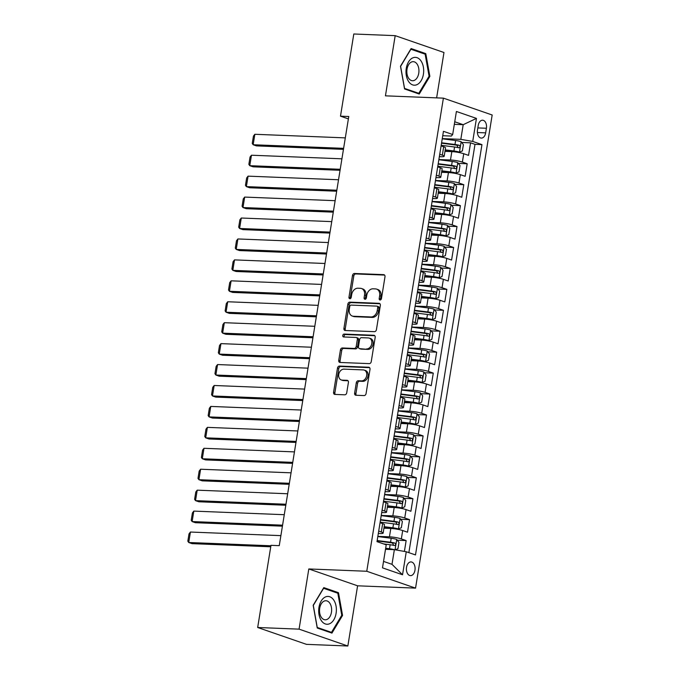 <?xml version="1.0" encoding="UTF-8"?>
<svg xmlns="http://www.w3.org/2000/svg" width="680" height="680" viewBox="0 0 680 680"><rect width="100%" height="100%" fill="white"/><g stroke="black" fill="none" stroke-linecap="round" stroke-linejoin="round"><path stroke-width="1.02" d="M380.086 299.999A1.47 1.122 -70.9 0 0 381.454 298.605L384.99 276.769A2.108 1.598 -70.9 0 0 384.055 274.72A2.108 1.598 -70.9 0 0 383.699 274.652L354.45 273.488A2.108 1.598 -70.9 0 0 352.495 275.476L348.95 297.313A1.47 1.122 -70.9 0 0 351.228 297.398L351.688 294.576A6.732 5.108 -70.9 0 1 357.952 288.209L360.392 288.303A6.732 5.108 -70.9 0 1 361.522 288.515A6.732 5.108 -70.9 0 1 364.523 295.086L364.072 297.908A1.47 1.122 -70.9 0 0 366.341 298.001L366.8 295.179A6.732 5.108 -70.9 0 1 373.065 288.804L375.504 288.906A6.732 5.108 -70.9 0 1 376.635 289.119A6.732 5.108 -70.9 0 1 379.644 295.69L379.185 298.512A1.47 1.122 -70.9 0 0 380.086 299.999M414.962 570.231A6.859 4.352 92.3 0 0 411.017 561.918A6.859 4.352 92.3 0 0 406.529 567.315A6.859 4.352 92.3 0 0 410.474 575.629A6.859 4.352 92.3 0 0 414.962 570.231M354.62 393.133A2.108 1.598 -70.9 0 0 355.555 395.182A2.108 1.598 -70.9 0 0 355.912 395.25L364.115 395.582A2.108 1.598 -70.9 0 0 366.07 393.592L370.005 369.342A2.108 1.598 -70.9 0 0 369.061 367.285A2.108 1.598 -70.9 0 0 368.704 367.225L339.456 366.061A2.108 1.598 -70.9 0 0 337.501 368.05L333.574 392.292A2.108 1.598 -70.9 0 0 334.509 394.349A2.108 1.598 -70.9 0 0 334.866 394.417L344.777 394.808A2.108 1.598 -70.9 0 0 346.732 392.819L348.415 382.44A2.108 1.598 -70.9 0 0 347.48 380.392A2.108 1.598 -70.9 0 0 347.123 380.324L342.21 380.128A5.627 4.276 -70.9 0 1 341.258 379.95A5.627 4.276 -70.9 0 1 338.878 373.839A5.627 4.276 -70.9 0 1 343.986 369.129L363.248 369.903A5.627 4.276 -70.9 0 1 364.191 370.082A5.627 4.276 -70.9 0 1 366.571 376.184A5.627 4.276 -70.9 0 1 361.462 380.894L358.258 380.766A2.108 1.598 -70.9 0 0 356.295 382.755L354.62 393.133L355.938 393.592A2.108 1.598 -70.9 0 0 356.328 395.267M308.813 568.956L299.072 629.144L257.677 627.495L306.459 644.351L347.846 646L357.595 585.812L415.548 588.123L366.767 571.26L308.813 568.956L357.595 585.812M436.628 97.869L443.972 52.505L395.19 35.649L385.441 95.837L443.394 98.141L366.767 571.26M395.19 35.649L353.804 34L340.493 116.169L348.381 118.898M257.677 627.495L270.98 545.326L279.259 545.658L348.772 116.501L340.493 116.169M374.467 331.67A2.108 1.598 -70.9 0 0 376.423 329.681L380.35 305.439A2.108 1.598 -70.9 0 0 379.414 303.382A2.108 1.598 -70.9 0 0 379.058 303.314L349.809 302.149A2.108 1.598 -70.9 0 0 347.846 304.139L343.918 328.389A2.108 1.598 -70.9 0 0 344.862 330.446A2.108 1.598 -70.9 0 0 345.21 330.505L374.467 331.67M375.173 337.39L371.246 361.632A2.108 1.598 -70.9 0 1 369.291 363.63L340.034 362.466A2.108 1.598 -70.9 0 1 339.685 362.398A2.108 1.598 -70.9 0 1 338.742 360.341L340.425 349.962A2.108 1.598 -70.9 0 1 342.38 347.973L354.246 348.449A2.108 1.598 -70.9 0 0 356.209 346.46L357.323 339.575A2.108 1.598 -70.9 0 0 356.379 337.518A2.108 1.598 -70.9 0 0 356.031 337.45L343.68 336.966A1.47 1.122 -70.9 0 1 344.139 334.084L373.881 335.265A2.108 1.598 -70.9 0 1 374.238 335.333A2.108 1.598 -70.9 0 1 375.173 337.39M404.396 551.42L406.155 540.575L397.29 540.226M377.85 536.367L389.445 536.826A8.576 1.25 9.2 0 1 401.344 538.917L402.696 530.536L407.507 532.202L409.547 519.639L400.681 519.29M381.242 515.432L392.836 515.89A8.576 1.25 9.2 0 1 404.736 517.981L406.087 509.609L410.899 511.267L412.938 498.712L404.073 498.355M384.625 494.496L396.227 494.955A8.576 1.25 9.2 0 1 408.127 497.046L409.479 488.673L414.29 490.331L416.33 477.776L407.464 477.419M388.017 473.56L399.619 474.028A8.576 1.25 9.2 0 1 411.51 476.111L412.87 467.738L417.681 469.396L419.721 456.841L410.856 456.484M391.408 452.625L403.01 453.092A8.576 1.25 9.2 0 1 414.902 455.175L416.262 446.802L421.073 448.469L423.104 435.906L414.248 435.548M394.8 431.69L406.402 432.157A8.576 1.25 9.2 0 1 418.293 434.24L419.653 425.867L424.464 427.533L426.496 414.97L417.639 414.613M398.191 410.762L409.793 411.221A8.576 1.25 9.2 0 1 421.685 413.304L423.045 404.931L427.856 406.598L429.887 394.034L421.022 393.686M401.582 389.827L413.185 390.286A8.576 1.25 9.2 0 1 425.076 392.368L426.436 383.996L431.248 385.662L433.279 373.099L424.413 372.75M404.974 368.892L416.568 369.35A8.576 1.25 9.2 0 1 428.468 371.442L429.828 363.06L434.639 364.726L436.671 352.163L427.805 351.815M408.365 347.956L419.959 348.415A8.576 1.25 9.2 0 1 431.859 350.506L433.211 342.133L438.031 343.791L440.062 331.228L431.197 330.879M411.757 327.021L423.351 327.479A8.576 1.25 9.2 0 1 435.251 329.57L436.602 321.198L441.413 322.856L443.454 310.301L434.588 309.944M415.149 306.085L426.743 306.544A8.576 1.25 9.2 0 1 438.642 308.635L439.994 300.262L444.805 301.92L446.845 289.365L437.979 289.008M418.531 285.149L430.134 285.617A8.576 1.25 9.2 0 1 442.034 287.7L443.385 279.327L448.196 280.984L450.237 268.43L441.371 268.073M421.923 264.214L433.525 264.681A8.576 1.25 9.2 0 1 445.417 266.764L446.777 258.392L451.588 260.058L453.628 247.495L444.762 247.137M425.315 243.278L436.917 243.746A8.576 1.25 9.2 0 1 448.808 245.828L450.168 237.456L454.979 239.122L457.011 226.559L448.154 226.202M428.706 222.351L440.308 222.81A8.576 1.25 9.2 0 1 452.2 224.893L453.56 216.52L458.371 218.186L460.402 205.623L451.546 205.275M432.098 201.416L443.7 201.875A8.576 1.25 9.2 0 1 455.591 203.957L456.952 195.585L461.762 197.251L463.794 184.688L454.929 184.339M435.489 180.481L447.091 180.94A8.576 1.25 9.2 0 1 458.983 183.031L460.343 174.649L465.154 176.316L467.185 163.752L462.375 162.095A8.576 1.25 -170.8 0 0 450.475 160.004L438.881 159.545M458.32 163.404L467.185 163.752M402.696 530.536A8.576 1.25 -170.8 0 0 390.804 528.453L383.936 528.182M406.087 509.609A8.576 1.25 -170.8 0 0 394.196 507.518L387.328 507.246M409.479 488.673A8.576 1.25 -170.8 0 0 397.587 486.583L390.719 486.31M412.87 467.738A8.576 1.25 -170.8 0 0 400.971 465.647L394.111 465.375M416.262 446.802A8.576 1.25 -170.8 0 0 404.362 444.72L397.502 444.44M419.653 425.867A8.576 1.25 -170.8 0 0 407.753 423.784L400.894 423.504M423.045 404.931A8.576 1.25 -170.8 0 0 411.145 402.849L404.286 402.577M426.436 383.996A8.576 1.25 -170.8 0 0 414.536 381.913L407.677 381.642M429.828 363.06A8.576 1.25 -170.8 0 0 417.928 360.978L411.069 360.706M433.211 342.133A8.576 1.25 -170.8 0 0 421.32 340.043L414.451 339.771M436.602 321.198A8.576 1.25 -170.8 0 0 424.711 319.107L417.843 318.835M439.994 300.262A8.576 1.25 -170.8 0 0 428.102 298.172L421.234 297.899M443.385 279.327A8.576 1.25 -170.8 0 0 431.494 277.236L424.626 276.964M446.777 258.392A8.576 1.25 -170.8 0 0 434.877 256.309L428.017 256.028M450.168 237.456A8.576 1.25 -170.8 0 0 438.269 235.374L431.409 235.101M453.56 216.52A8.576 1.25 -170.8 0 0 441.66 214.438L434.8 214.166M456.952 195.585A8.576 1.25 -170.8 0 0 445.052 193.502L438.192 193.231M460.343 174.649A8.576 1.25 -170.8 0 0 448.443 172.567L441.583 172.295M478.236 125.434L477.488 130.042A6.647 4.216 92.3 0 0 481.312 138.091A6.647 4.216 92.3 0 0 485.664 132.863L486.404 128.256A6.647 4.216 92.3 0 0 482.587 120.207A6.647 4.216 92.3 0 0 478.236 125.434M415.548 588.123L492.175 114.996L443.394 98.141M383.537 561.399L391.995 564.323L394.366 549.669L406.266 551.752L415.488 554.939L481.95 144.627L472.719 141.431L460.819 139.349L442.272 138.609M406.266 551.752L402.534 574.779L382.491 567.851L386.223 544.825L376.992 541.637L443.454 131.316L452.676 134.512L456.408 111.478L476.45 118.405L472.719 141.431M378.318 533.486L379.95 533.545A8.576 1.25 9.2 0 0 383.146 533.094L384.498 524.722A8.576 1.25 -170.8 0 0 382.661 523.617L380.06 522.716M381.701 512.55L383.341 512.61A8.576 1.25 9.2 0 0 386.537 512.159L387.889 503.787A8.576 1.25 -170.8 0 0 386.053 502.681L383.452 501.781M385.092 491.614L386.733 491.674A8.576 1.25 9.2 0 0 389.929 491.223L391.28 482.851A8.576 1.25 -170.8 0 0 389.445 481.746L386.844 480.845M388.484 470.679L390.125 470.747A8.576 1.25 9.2 0 0 393.312 470.288L394.672 461.915A8.576 1.25 -170.8 0 0 392.827 460.81L390.226 459.91M391.875 449.743L393.516 449.812A8.576 1.25 9.2 0 0 396.703 449.361L398.063 440.98A8.576 1.25 -170.8 0 0 396.219 439.875L393.618 438.974M395.267 428.808L396.907 428.876A8.576 1.25 9.2 0 0 400.095 428.425L401.455 420.053A8.576 1.25 -170.8 0 0 399.611 418.94L397.01 418.047M398.659 407.873L400.299 407.94A8.576 1.25 9.2 0 0 403.486 407.49L404.846 399.118A8.576 1.25 -170.8 0 0 403.002 398.004L400.401 397.111M402.05 386.937L403.69 387.005A8.576 1.25 9.2 0 0 406.878 386.554L408.238 378.182A8.576 1.25 -170.8 0 0 406.394 377.069L403.793 376.176M405.442 366.001L407.082 366.07A8.576 1.25 9.2 0 0 410.269 365.619L411.621 357.247A8.576 1.25 -170.8 0 0 409.785 356.142L407.184 355.24M408.833 345.075L410.474 345.134A8.576 1.25 9.2 0 0 413.661 344.683L415.012 336.311A8.576 1.25 -170.8 0 0 413.176 335.206L410.575 334.305M412.225 324.139L413.856 324.199A8.576 1.25 9.2 0 0 417.052 323.748L418.404 315.375A8.576 1.25 -170.8 0 0 416.568 314.271L413.967 313.37M415.607 303.203L417.248 303.272A8.576 1.25 9.2 0 0 420.444 302.812L421.796 294.44A8.576 1.25 -170.8 0 0 419.959 293.335L417.358 292.434M418.999 282.268L420.639 282.336A8.576 1.25 9.2 0 0 423.835 281.877L425.187 273.504A8.576 1.25 -170.8 0 0 423.351 272.399L420.75 271.499M422.39 261.332L424.031 261.4A8.576 1.25 9.2 0 0 427.219 260.95L428.578 252.569A8.576 1.25 -170.8 0 0 426.734 251.464L424.133 250.563M425.782 240.397L427.423 240.465A8.576 1.25 9.2 0 0 430.61 240.014L431.97 231.642A8.576 1.25 -170.8 0 0 430.125 230.528L427.524 229.636M429.173 219.462L430.814 219.529A8.576 1.25 9.2 0 0 434.001 219.079L435.362 210.706A8.576 1.25 -170.8 0 0 433.517 209.593L430.916 208.701M432.565 198.526L434.205 198.594A8.576 1.25 9.2 0 0 437.393 198.144L438.753 189.771A8.576 1.25 -170.8 0 0 436.909 188.666L434.308 187.765M435.956 177.599L437.597 177.658A8.576 1.25 9.2 0 0 440.785 177.208L442.144 168.835A8.576 1.25 -170.8 0 0 440.3 167.731L437.699 166.829M408.867 552.653L474.997 144.347L470.577 142.817L468.546 155.38L463.735 153.722A8.576 1.25 -170.8 0 0 451.835 151.631L444.975 151.359M439.348 156.663L440.988 156.723A8.576 1.25 -170.8 0 0 444.176 156.272A8.576 1.25 -170.8 0 0 442.331 155.168L439.731 154.267M444.176 156.272L445.527 147.9A8.576 1.25 -170.8 0 0 443.692 146.795L441.09 145.894M378.7 531.088L381.301 531.99A8.576 1.25 9.2 0 1 383.146 533.094M382.092 510.153L384.693 511.054A8.576 1.25 9.2 0 1 386.537 512.159M385.483 489.217L388.084 490.118A8.576 1.25 9.2 0 1 389.929 491.223M388.875 468.282L391.476 469.183A8.576 1.25 9.2 0 1 393.312 470.288M392.267 447.355L394.868 448.248A8.576 1.25 9.2 0 1 396.703 449.361M395.658 426.42L398.259 427.312A8.576 1.25 9.2 0 1 400.095 428.425M399.05 405.484L401.65 406.385A8.576 1.25 9.2 0 1 403.486 407.49M402.433 384.548L405.034 385.45A8.576 1.25 9.2 0 1 406.878 386.554M405.824 363.613L408.425 364.514A8.576 1.25 9.2 0 1 410.269 365.619M409.216 342.677L411.817 343.578A8.576 1.25 9.2 0 1 413.661 344.683M412.607 321.742L415.208 322.643A8.576 1.25 9.2 0 1 417.052 323.748M415.999 300.806L418.6 301.707A8.576 1.25 9.2 0 1 420.444 302.812M419.39 279.871L421.991 280.772A8.576 1.25 9.2 0 1 423.835 281.877M422.781 258.944L425.382 259.837A8.576 1.25 9.2 0 1 427.219 260.95M426.173 238.008L428.774 238.901A8.576 1.25 9.2 0 1 430.61 240.014M429.565 217.073L432.166 217.974A8.576 1.25 9.2 0 1 434.001 219.079M432.956 196.137L435.557 197.038A8.576 1.25 9.2 0 1 437.393 198.144M436.339 175.202L438.94 176.103A8.576 1.25 9.2 0 1 440.785 177.208M458.983 183.031L463.794 184.688M455.591 203.957L460.402 205.623M452.2 224.893L457.011 226.559M448.808 245.828L453.628 247.495M445.417 266.764L450.237 268.43M442.034 287.7L446.845 289.365M438.642 308.635L443.454 310.301M435.251 329.57L440.062 331.228M431.859 350.506L436.671 352.163M428.468 371.442L433.279 373.099M425.076 392.368L429.887 394.034M421.685 413.304L426.496 414.97M418.293 434.24L423.104 435.906M414.902 455.175L419.721 456.841M411.51 476.111L416.33 477.776M408.127 497.046L412.938 498.712M404.736 517.981L409.547 519.639M401.344 538.917L406.155 540.575M394.366 549.669L385.492 549.312M460.819 139.349L463.199 124.695L454.741 121.771M454.325 124.338L463.199 124.695L476.45 118.405M442.739 135.728L451.333 136.068L452.676 134.512M299.072 629.144L347.846 646M461.712 142.469L470.577 142.817M474.997 144.347L481.95 144.627M402.534 574.779L391.995 564.323M400.486 66.215L404.558 88.953L419.245 94.035L429.87 76.372L425.791 53.627L411.102 48.552L400.486 66.215M331.942 633.097L342.558 615.434L338.487 592.696L323.791 587.613L313.174 605.277L317.245 628.023L331.942 633.097M423.291 53.533L425.791 53.627M428.995 76.33L429.87 76.372M335.988 592.594L338.487 592.696M341.692 615.4L342.558 615.434M380.604 299.872A1.47 1.122 -70.9 0 1 380.502 298.971L380.962 296.14A6.732 5.108 -70.9 0 0 377.961 289.57L376.635 289.119M361.522 288.515L362.839 288.975A6.732 5.108 -70.9 0 1 365.849 295.545L365.389 298.367A1.47 1.122 -70.9 0 0 365.491 299.268M384.6 275.085L355.767 273.938A2.108 1.598 -70.9 0 0 353.812 275.935L350.276 297.764A1.47 1.122 -70.9 0 0 350.378 298.673M379.958 303.756L351.126 302.608A2.108 1.598 -70.9 0 0 349.163 304.598L345.236 328.848A2.108 1.598 -70.9 0 0 345.635 330.523M377.706 307.606A1.47 1.122 -70.9 0 0 376.805 306.119L351.126 305.099A1.47 1.122 -70.9 0 0 349.758 306.493L349.274 309.468A6.732 5.108 -70.9 0 0 352.274 316.038A6.732 5.108 -70.9 0 0 353.413 316.251L370.966 316.957A6.732 5.108 -70.9 0 0 377.23 310.582L377.706 307.606L379.032 308.057A1.47 1.122 -70.9 0 0 378.123 306.578M352.274 316.038L353.591 316.498A6.732 5.108 -70.9 0 0 354.73 316.71L353.413 316.251M379.032 308.057L378.548 311.041A6.732 5.108 -70.9 0 1 372.283 317.407L354.73 316.71M356.379 337.518L357.705 337.977A2.108 1.598 -70.9 0 1 358.64 340.025L357.527 346.911A2.108 1.598 -70.9 0 1 355.563 348.899L343.706 348.432A2.108 1.598 -70.9 0 0 341.743 350.421L340.068 360.8A2.108 1.598 -70.9 0 0 340.459 362.482M374.782 335.707L345.466 334.543A1.47 1.122 -70.9 0 0 344.275 336.982M366.562 348.933A5.627 4.276 -70.9 0 0 371.671 344.233A5.627 4.276 -70.9 0 0 369.291 338.122A5.627 4.276 -70.9 0 0 368.339 337.943L361.556 337.671A2.108 1.598 -70.9 0 0 359.592 339.66L358.479 346.545A2.108 1.598 -70.9 0 0 359.423 348.602A2.108 1.598 -70.9 0 0 359.771 348.67L367.88 349.392A5.627 4.276 -70.9 0 0 372.988 344.683A5.627 4.276 -70.9 0 0 370.608 338.58L369.291 338.122M359.423 348.602L360.74 349.052A2.108 1.598 -70.9 0 0 361.089 349.12L359.771 348.67M367.88 349.392L361.089 349.12M364.191 370.082L365.508 370.532A5.627 4.276 -70.9 0 1 367.897 376.644A5.627 4.276 -70.9 0 1 362.78 381.352L359.575 381.225A2.108 1.598 -70.9 0 0 357.612 383.214L355.938 393.592M341.258 379.95L342.575 380.409A5.627 4.276 -70.9 0 0 343.527 380.579L342.21 380.128M348.024 380.757L343.527 380.579M369.605 367.659L340.774 366.512A2.108 1.598 -70.9 0 0 338.819 368.5L334.892 392.751A2.108 1.598 -70.9 0 0 335.282 394.434M445.145 150.28L459.399 152.133L462.375 150.952L463.394 144.67L461.1 141.661A5.678 0.825 -170.8 0 0 455.625 140.513L442.238 138.805M343.613 148.351L253.155 144.746L254.855 134.283L345.304 137.879M459.399 152.133A5.678 0.825 -170.8 0 0 453.925 150.977L445.213 149.872M254.855 134.283L253.436 136.111L252.246 143.438L253.155 144.746L256.453 145.885L343.451 149.353M441.524 143.2A13.609 1.98 9.2 0 1 441.856 143.233L456.875 145.197L457.827 146.948M441.184 145.299L454.571 146.999A5.678 0.825 9.2 0 1 458.856 147.806C460.275 147.331 460.411 146.489 459.263 145.291A5.678 0.825 -170.8 0 0 454.979 144.492L441.592 142.783M423.411 74.239A13.931 8.84 92.3 0 0 417.052 57.672A13.931 8.84 92.3 0 0 406.274 68.314A13.931 8.84 92.3 0 0 412.641 84.889A13.931 8.84 92.3 0 0 423.411 74.239M418.752 73.228A9.537 6.052 92.3 0 0 413.262 61.667A9.537 6.052 92.3 0 0 407.023 69.173A9.537 6.052 92.3 0 0 412.505 80.733A9.537 6.052 92.3 0 0 418.752 73.228M404.558 88.391L400.613 66.359L410.899 49.249L425.136 54.162L429.08 76.194L418.795 93.313L404.455 88.391M416.95 93.236L418.795 93.313M333.727 600.04A13.931 8.84 92.3 0 0 321.215 600.976A13.931 8.84 92.3 0 0 321.343 620.644A13.931 8.84 92.3 0 0 333.854 619.71A13.931 8.84 92.3 0 0 333.727 600.04M329.817 603.211A9.537 6.052 92.3 0 0 325.958 600.737A9.537 6.052 92.3 0 0 320.042 606.713A9.537 6.052 92.3 0 0 321.334 617.321A9.537 6.052 92.3 0 0 325.193 619.794A9.537 6.052 92.3 0 0 331.109 613.819A9.537 6.052 92.3 0 0 329.817 603.211M331.483 632.375L317.245 627.453L313.301 605.421L323.587 588.31L337.824 593.232L341.768 615.264L331.483 632.375L329.647 632.307M441.754 171.215L456.008 173.069L458.991 171.879L460.003 165.606L457.708 162.596A5.678 0.825 -170.8 0 0 452.234 161.449L438.846 159.74M340.221 169.286L249.764 165.682L251.464 155.219L341.921 158.814M456.008 173.069A5.678 0.825 -170.8 0 0 450.542 171.912L441.821 170.807M251.464 155.219L250.044 157.037L248.854 164.364L249.764 165.682L253.062 166.821L340.059 170.281M438.133 164.126A13.609 1.98 9.2 0 1 438.473 164.169L453.483 166.132L454.435 167.875M437.792 166.234L451.18 167.934A5.678 0.825 9.2 0 1 455.464 168.733C456.883 168.266 457.019 167.424 455.872 166.226A5.678 0.825 -170.8 0 0 451.588 165.418L438.2 163.719M438.362 192.151L452.616 193.995L455.6 192.814L456.612 186.532L454.317 183.532A5.678 0.825 -170.8 0 0 448.842 182.376L435.455 180.676M336.829 190.213L246.373 186.618L248.073 176.145L338.529 179.749M452.616 193.995A5.678 0.825 -170.8 0 0 447.151 192.848L438.43 191.734M248.073 176.145L246.653 177.973L245.463 185.3L246.373 186.618L249.671 187.756L336.668 191.216M434.75 185.062A13.609 1.98 9.2 0 1 435.081 185.105L450.092 187.068L451.044 188.81M434.401 187.17L447.788 188.87A5.678 0.825 9.2 0 1 452.072 189.669C453.492 189.193 453.628 188.36 452.481 187.161A5.678 0.825 -170.8 0 0 448.196 186.354L434.809 184.654M434.971 213.087L449.233 214.931L452.208 213.749L453.22 207.468L450.925 204.468A5.678 0.825 -170.8 0 0 445.451 203.311L432.063 201.612M333.438 211.148L242.981 207.553L244.681 197.081L335.138 200.685M449.233 214.931A5.678 0.825 -170.8 0 0 443.76 213.783L435.038 212.67M244.681 197.081L243.261 198.908L242.072 206.236L242.981 207.553L246.279 208.692L333.276 212.151M431.358 205.998A13.609 1.98 9.2 0 1 431.69 206.04L446.709 207.995L447.652 209.746M431.018 208.097L444.406 209.805A5.678 0.825 9.2 0 1 448.681 210.605C450.1 210.129 450.237 209.295 449.089 208.097A5.678 0.825 -170.8 0 0 444.805 207.29L431.418 205.589M431.587 234.013L445.842 235.867L448.817 234.685L449.829 228.403L447.534 225.403A5.678 0.825 -170.8 0 0 442.06 224.247L428.672 222.547M330.046 232.084L239.589 228.488L241.29 218.017L331.747 221.621M445.842 235.867A5.678 0.825 -170.8 0 0 440.368 234.719L431.647 233.605M241.29 218.017L239.87 219.844L238.68 227.171L239.589 228.488L242.887 229.627L329.885 233.087M427.966 226.933A13.609 1.98 9.2 0 1 428.298 226.975L443.317 228.93L444.269 230.681M427.626 229.032L441.014 230.741A5.678 0.825 9.2 0 1 445.289 231.54C446.709 231.064 446.845 230.231 445.697 229.032A5.678 0.825 -170.8 0 0 441.422 228.225L428.034 226.525M428.196 254.949L442.45 256.802L445.425 255.621L446.445 249.339L444.142 246.338A5.678 0.825 -170.8 0 0 438.668 245.182L425.28 243.482M326.655 253.019L236.206 249.424L237.898 238.952L328.355 242.556M442.45 256.802A5.678 0.825 -170.8 0 0 436.976 255.654L428.255 254.541M237.898 238.952L236.478 240.779L235.297 248.106L236.206 249.424L239.496 250.563L326.493 254.023M424.575 247.869A13.609 1.98 9.2 0 1 424.906 247.911L439.926 249.866L440.878 251.617M424.235 249.968L437.623 251.676A5.678 0.825 9.2 0 1 441.898 252.475C443.326 252 443.454 251.167 442.306 249.959A5.678 0.825 -170.8 0 0 438.031 249.16L424.643 247.46M424.804 275.885L439.059 277.738L442.034 276.556L443.054 270.274L440.75 267.274A5.678 0.825 -170.8 0 0 435.285 266.118L421.898 264.418M323.272 273.955L232.815 270.351L234.506 259.887L324.964 263.491M439.059 277.738A5.678 0.825 -170.8 0 0 433.585 276.582L424.873 275.476M234.506 259.887L233.087 261.715L231.905 269.042L232.815 270.351L236.104 271.49L323.111 274.958M421.183 268.804A13.609 1.98 9.2 0 1 421.515 268.846L436.535 270.801L437.487 272.552M420.844 270.903L434.231 272.603A5.678 0.825 9.2 0 1 438.506 273.411C439.935 272.935 440.07 272.102 438.914 270.895A5.678 0.825 -170.8 0 0 434.639 270.096L421.251 268.396M421.413 296.82L435.667 298.673L438.642 297.491L439.662 291.21L437.359 288.201A5.678 0.825 -170.8 0 0 431.894 287.053L418.506 285.345M319.88 294.89L229.424 291.286L231.115 280.823L321.572 284.418M435.667 298.673A5.678 0.825 -170.8 0 0 430.194 297.517L421.481 296.412M231.115 280.823L229.696 282.65L228.514 289.977L229.424 291.286L232.722 292.425L319.719 295.894M417.792 289.74A13.609 1.98 9.2 0 1 418.124 289.782L433.143 291.737L434.095 293.488M417.452 291.839L430.839 293.539A5.678 0.825 9.2 0 1 435.115 294.346C436.543 293.87 436.679 293.029 435.523 291.83A5.678 0.825 -170.8 0 0 431.248 291.031L417.86 289.323M418.022 317.755L432.276 319.608L435.251 318.427L436.271 312.146L433.967 309.137A5.678 0.825 -170.8 0 0 428.502 307.989L415.115 306.28M316.489 315.826L226.032 312.222L227.724 301.758L318.18 305.354M432.276 319.608A5.678 0.825 -170.8 0 0 426.802 318.452L418.089 317.348M227.724 301.758L226.312 303.586L225.123 310.913L226.032 312.222L229.33 313.361L316.327 316.829M414.4 310.675A13.609 1.98 9.2 0 1 414.732 310.718L429.751 312.673L430.703 314.423M414.06 312.774L427.448 314.475A5.678 0.825 9.2 0 1 431.724 315.282C433.151 314.806 433.287 313.964 432.131 312.766A5.678 0.825 -170.8 0 0 427.856 311.967L414.469 310.258M414.63 338.691L428.885 340.544L431.859 339.363L432.879 333.081L430.584 330.072A5.678 0.825 -170.8 0 0 425.111 328.925L411.723 327.216M313.098 336.762L222.641 333.157L224.332 322.694L314.789 326.289M428.885 340.544A5.678 0.825 -170.8 0 0 423.411 339.388L414.698 338.283M224.332 322.694L222.921 324.522L221.731 331.849L222.641 333.157L225.939 334.296L312.936 337.756M411.009 331.611A13.609 1.98 9.2 0 1 411.341 331.644L426.36 333.608L427.312 335.359M410.669 333.71L424.056 335.41A5.678 0.825 9.2 0 1 428.341 336.209C429.76 335.741 429.896 334.9 428.74 333.701A5.678 0.825 -170.8 0 0 424.464 332.902L411.077 331.194M411.238 359.626L425.493 361.471L428.468 360.289L429.488 354.017L427.193 351.007A5.678 0.825 -170.8 0 0 421.719 349.851L408.332 348.151M309.706 357.697L219.249 354.093L220.949 343.629L311.398 347.225M425.493 361.471A5.678 0.825 -170.8 0 0 420.019 360.324L411.306 359.21M220.949 343.629L219.529 345.449L218.339 352.775L219.249 354.093L222.547 355.232L309.545 358.692M407.618 352.537A13.609 1.98 9.2 0 1 407.949 352.58L422.969 354.543L423.921 356.286M407.277 354.646L420.665 356.346A5.678 0.825 9.2 0 1 424.949 357.144C426.368 356.677 426.504 355.835 425.357 354.637A5.678 0.825 -170.8 0 0 421.073 353.829L407.685 352.129M407.847 380.562L422.101 382.406L425.085 381.225L426.096 374.944L423.801 371.943A5.678 0.825 -170.8 0 0 418.327 370.787L404.94 369.087M306.315 378.624L215.857 375.028L217.557 364.556L308.014 368.161M422.101 382.406A5.678 0.825 -170.8 0 0 416.636 381.259L407.915 380.146M217.557 364.556L216.138 366.384L214.948 373.711L215.857 375.028L219.155 376.168L306.153 379.627M404.226 373.473A13.609 1.98 9.2 0 1 404.566 373.515L419.577 375.479L420.529 377.221M403.886 375.581L417.274 377.281A5.678 0.825 9.2 0 1 421.558 378.08C422.977 377.604 423.113 376.771 421.966 375.572A5.678 0.825 -170.8 0 0 417.681 374.765L404.294 373.065M404.455 401.498L418.71 403.342L421.694 402.161L422.705 395.879L420.41 392.878A5.678 0.825 -170.8 0 0 414.936 391.723L401.548 390.023M302.923 399.559L212.466 395.964L214.166 385.492L304.623 389.096M418.71 403.342A5.678 0.825 -170.8 0 0 413.245 402.195L404.524 401.081M214.166 385.492L212.746 387.32L211.556 394.647L212.466 395.964L215.764 397.103L302.762 400.562M400.843 394.409A13.609 1.98 9.2 0 1 401.175 394.451L416.185 396.406L417.137 398.157M400.495 396.508L413.882 398.216A5.678 0.825 9.2 0 1 418.166 399.015C419.585 398.539 419.721 397.707 418.574 396.508A5.678 0.825 -170.8 0 0 414.29 395.7L400.902 394M401.064 422.425L415.327 424.277L418.302 423.096L419.313 416.815L417.019 413.814A5.678 0.825 -170.8 0 0 411.545 412.658L398.157 410.958M299.531 420.495L209.075 416.899L210.774 406.427L301.231 410.031M415.327 424.277A5.678 0.825 -170.8 0 0 409.853 423.13L401.132 422.017M210.774 406.427L209.355 408.255L208.165 415.582L209.075 416.899L212.373 418.038L299.37 421.498M397.451 415.344A13.609 1.98 9.2 0 1 397.783 415.387L412.802 417.341L413.746 419.092M397.111 417.444L410.499 419.152A5.678 0.825 9.2 0 1 414.774 419.951C416.194 419.475 416.33 418.642 415.183 417.435A5.678 0.825 -170.8 0 0 410.899 416.636L397.511 414.936M397.681 443.36L411.935 445.213L414.911 444.031L415.922 437.75L413.627 434.75A5.678 0.825 -170.8 0 0 408.153 433.594L394.765 431.894M296.14 441.43L205.683 437.835L207.383 427.363L297.84 430.967M411.935 445.213A5.678 0.825 -170.8 0 0 406.462 444.057L397.74 442.952M207.383 427.363L205.964 429.19L204.773 436.517L205.683 437.835L208.981 438.974L295.978 442.433M394.06 436.279A13.609 1.98 9.2 0 1 394.392 436.322L409.411 438.277L410.363 440.028M393.72 438.379L407.107 440.087A5.678 0.825 9.2 0 1 411.383 440.887C412.802 440.41 412.938 439.577 411.791 438.37A5.678 0.825 -170.8 0 0 407.515 437.571L394.128 435.871M394.289 464.296L408.544 466.148L411.519 464.967L412.539 458.685L410.236 455.677A5.678 0.825 -170.8 0 0 404.762 454.529L391.374 452.829M292.749 462.366L202.3 458.762L203.992 448.298L294.449 451.902M408.544 466.148A5.678 0.825 -170.8 0 0 403.07 464.992L394.349 463.887M203.992 448.298L202.572 450.126L201.391 457.453L202.3 458.762L205.589 459.901L292.587 463.369M390.668 457.215A13.609 1.98 9.2 0 1 391 457.258L406.019 459.212L406.971 460.963M390.328 459.315L403.716 461.014A5.678 0.825 9.2 0 1 407.991 461.822C409.42 461.346 409.547 460.504 408.399 459.306A5.678 0.825 -170.8 0 0 404.124 458.507L390.736 456.807M390.898 485.231L405.152 487.084L408.127 485.902L409.148 479.621L406.844 476.612A5.678 0.825 -170.8 0 0 401.378 475.464L387.991 473.756M289.365 483.302L198.908 479.697L200.6 469.234L291.057 472.829M405.152 487.084A5.678 0.825 -170.8 0 0 399.678 485.928L390.966 484.823M200.6 469.234L199.18 471.062L197.999 478.388L198.908 479.697L202.198 480.837L289.204 484.304M387.277 478.15A13.609 1.98 9.2 0 1 387.608 478.193L402.628 480.148L403.58 481.899M386.937 480.25L400.325 481.95A5.678 0.825 9.2 0 1 404.6 482.758C406.028 482.281 406.164 481.44 405.008 480.241A5.678 0.825 -170.8 0 0 400.732 479.442L387.345 477.734M387.506 506.166L401.761 508.019L404.736 506.838L405.756 500.556L403.452 497.548A5.678 0.825 -170.8 0 0 397.987 496.4L384.6 494.692M285.974 504.237L195.517 500.633L197.208 490.169L287.666 493.765M401.761 508.019A5.678 0.825 -170.8 0 0 396.287 506.863L387.575 505.758M197.208 490.169L195.789 491.997L194.607 499.324L195.517 500.633L198.815 501.772L285.812 505.24M383.885 499.086A13.609 1.98 9.2 0 1 384.217 499.129L399.236 501.083L400.188 502.835M383.546 501.185L396.933 502.885A5.678 0.825 9.2 0 1 401.208 503.693C402.637 503.217 402.773 502.375 401.616 501.177A5.678 0.825 -170.8 0 0 397.341 500.378L383.953 498.669M384.115 527.102L398.37 528.955L401.344 527.774L402.365 521.492L400.061 518.483A5.678 0.825 -170.8 0 0 394.596 517.336L381.208 515.627M282.582 525.173L192.125 521.568L193.817 511.105L284.274 514.7M398.37 528.955A5.678 0.825 -170.8 0 0 392.896 527.799L384.183 526.694M193.817 511.105L192.406 512.924L191.216 520.26L192.125 521.568L195.423 522.707L282.421 526.167M380.494 520.021A13.609 1.98 9.2 0 1 380.825 520.056L395.845 522.019L396.797 523.77M380.154 522.121L393.541 523.821A5.678 0.825 9.2 0 1 397.817 524.62C399.245 524.152 399.381 523.311 398.225 522.112A5.678 0.825 -170.8 0 0 393.95 521.313L380.562 519.605M395.173 549.806L397.953 548.7L398.973 542.428L396.678 539.418A5.678 0.825 -170.8 0 0 391.204 538.262L377.817 536.562M270.912 545.777L188.734 542.504L190.425 532.04L280.882 535.636M392.003 549.567L385.602 548.658M394.247 549.661A5.678 0.825 -170.8 0 0 389.504 548.735L385.671 548.241M190.425 532.04L189.014 533.86L187.825 541.187L188.734 542.504L192.032 543.643L270.75 546.779M377.102 540.948A13.609 1.98 9.2 0 1 377.434 540.991L392.453 542.954L393.405 544.697M383.613 543.923L390.15 544.756A5.678 0.825 9.2 0 1 394.434 545.556C395.853 545.088 395.99 544.246 394.833 543.048A5.678 0.825 -170.8 0 0 390.558 542.24L377.171 540.54M389.445 536.826L390.804 528.453M392.836 515.89L394.196 507.518M396.227 494.955L397.587 486.583M399.619 474.028L400.971 465.647M403.01 453.092L404.362 444.72M406.402 432.157L407.753 423.784M409.793 411.221L411.145 402.849M413.185 390.286L414.536 381.913M416.568 369.35L417.928 360.978M419.959 348.415L421.32 340.043M423.351 327.479L424.711 319.107M426.743 306.544L428.102 298.172M430.134 285.617L431.494 277.236M433.525 264.681L434.877 256.309M436.917 243.746L438.269 235.374M440.308 222.81L441.66 214.438M443.7 201.875L445.052 193.502M447.091 180.94L448.443 172.567M450.475 160.004L451.835 151.631M442.331 155.168L443.692 146.795M381.301 531.99L382.661 523.617M384.693 511.054L386.053 502.681M388.084 490.118L389.445 481.746M391.476 469.183L392.827 460.81M394.868 448.248L396.219 439.875M398.259 427.312L399.611 418.94M401.65 406.385L403.002 398.004M405.034 385.45L406.394 377.069M408.425 364.514L409.785 356.142M411.817 343.578L413.176 335.206M415.208 322.643L416.568 314.271M418.6 301.707L419.959 293.335M421.991 280.772L423.351 272.399M425.382 259.837L426.734 251.464M428.774 238.901L430.125 230.528M432.166 217.974L433.517 209.593M435.557 197.038L436.909 188.666M438.94 176.103L440.3 167.731M462.375 162.095L463.735 153.722M477.836 127.916L486.404 128.256M477.385 132.532L485.664 132.863M380.962 296.14L379.644 295.69M365.389 298.367L364.072 297.908M365.849 295.545L364.523 295.086M350.276 297.764L348.95 297.313M353.812 275.935L352.495 275.476M355.767 273.938L354.45 273.488M384.378 274.881L383.699 274.652M380.502 298.971L379.185 298.512M345.236 328.848L343.918 328.389M349.163 304.598L347.846 304.139M351.126 302.608L349.809 302.149M379.738 303.552L379.058 303.314M372.283 317.407L370.966 316.957M378.548 311.041L377.23 310.582M340.068 360.8L338.742 360.341M341.743 350.421L340.425 349.962M343.706 348.432L342.38 347.973M355.563 348.899L354.246 348.449M357.527 346.911L356.209 346.46M358.64 340.025L357.323 339.575M345.466 334.543L344.139 334.084M374.561 335.503L373.881 335.265M357.612 383.214L356.295 382.755M359.575 381.225L358.258 380.766M362.78 381.352L361.462 380.894M347.795 380.553L347.123 380.324M334.892 392.751L333.574 392.292M338.819 368.5L337.501 368.05M340.774 366.512L339.456 366.061M369.385 367.455L368.704 367.225M459.476 152.099L461.159 141.737M454.979 144.492L455.625 140.513M453.925 150.977L454.571 146.999M456.875 145.197L459.263 145.291M456.085 173.034L457.767 162.673M451.588 165.418L452.234 161.449M450.542 171.912L451.18 167.934M453.483 166.132L455.872 166.226M452.693 193.97L454.376 183.608M448.196 186.354L448.842 182.376M447.151 192.848L447.788 188.87M450.092 187.068L452.481 187.161M449.302 214.906L450.985 204.544M444.805 207.29L445.451 203.311M443.76 213.783L444.406 209.805M446.709 207.995L449.089 208.097M445.91 235.841L447.593 225.479M441.422 228.225L442.06 224.247M440.368 234.719L441.014 230.741M443.317 228.93L445.697 229.032M442.527 256.776L444.202 246.406M438.031 249.16L438.668 245.182M436.976 255.654L437.623 251.676M439.926 249.866L442.306 249.959M439.135 277.703L440.81 267.342M434.639 270.096L435.285 266.118M433.585 276.582L434.231 272.603M436.535 270.801L438.914 270.895M435.744 298.639L437.418 288.277M431.248 291.031L431.894 287.053M430.194 297.517L430.839 293.539M433.143 291.737L435.523 291.83M432.352 319.575L434.027 309.213M427.856 311.967L428.502 307.989M426.802 318.452L427.448 314.475M429.751 312.673L432.131 312.766M428.961 340.51L430.635 330.149M424.464 332.902L425.111 328.925M423.411 339.388L424.056 335.41M426.36 333.608L428.74 333.701M425.57 361.445L427.252 351.084M421.073 353.829L421.719 349.851M420.019 360.324L420.665 356.346M422.969 354.543L425.357 354.637M422.178 382.381L423.861 372.019M417.681 374.765L418.327 370.787M416.636 381.259L417.274 377.281M419.577 375.479L421.966 375.572M418.786 403.317L420.469 392.955M414.29 395.7L414.936 391.723M413.245 402.195L413.882 398.216M416.185 396.406L418.574 396.508M415.395 424.252L417.078 413.89M410.899 416.636L411.545 412.658M409.853 423.13L410.499 419.152M412.802 417.341L415.183 417.435M412.003 445.188L413.686 434.817M407.515 437.571L408.153 433.594M406.462 444.057L407.107 440.087M409.411 438.277L411.791 438.37M408.62 466.114L410.295 455.753M404.124 458.507L404.762 454.529M403.07 464.992L403.716 461.014M406.019 459.212L408.399 459.306M405.229 487.05L406.903 476.688M400.732 479.442L401.378 475.464M399.678 485.928L400.325 481.95M402.628 480.148L405.008 480.241M401.837 507.986L403.512 497.624M397.341 500.378L397.987 496.4M396.287 506.863L396.933 502.885M399.236 501.083L401.616 501.177M398.446 528.921L400.12 518.56M393.95 521.313L394.596 517.336M392.896 527.799L393.541 523.821M395.845 522.019L398.225 522.112M395.063 549.788L396.729 539.495M390.558 542.24L391.204 538.262M389.504 548.735L390.15 544.756M392.453 542.954L394.833 543.048M378.369 306.62L377.051 306.17"/></g></svg>
